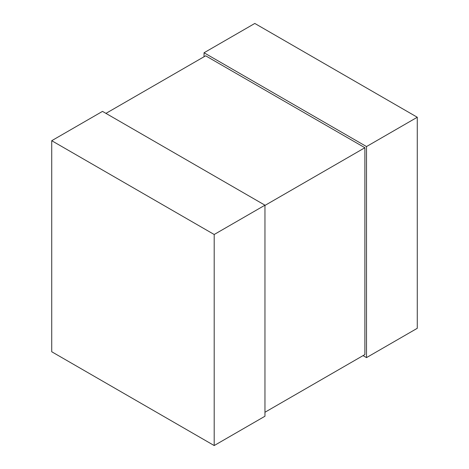 <?xml version="1.0" encoding="UTF-8"?>
<svg xmlns="http://www.w3.org/2000/svg" width="469" height="469" viewBox="0 0 469 469"><rect width="100%" height="100%" fill="white"/><g stroke="black" fill="none" stroke-linecap="round" stroke-linejoin="round"><path stroke-width="0.7" d="M366.506 357.613L417.275 328.3L417.275 117.25L366.506 146.562L366.506 357.613L363.053 355.619M204.038 56.749L204.038 52.763L254.808 23.45L417.275 117.25M204.038 52.763L366.506 146.562M214.192 445.55L264.962 416.238L264.962 205.188L214.192 234.5L214.192 445.55L51.725 351.75L51.725 140.7L214.192 234.5M51.725 140.7L102.494 111.388L264.962 205.188M264.962 412.251L364.882 354.564L364.882 147.735L264.962 205.422M105.947 113.381L205.662 55.811L364.882 147.735"/></g></svg>
